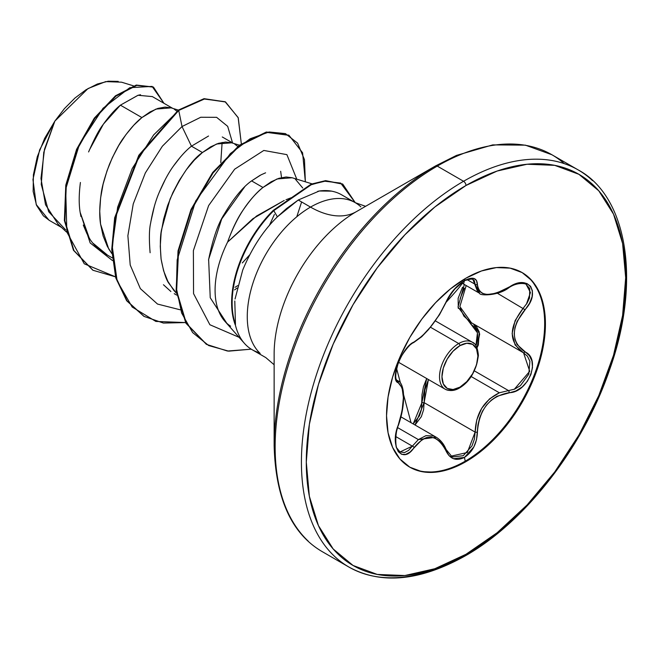 <?xml version="1.0" encoding="UTF-8"?>
<svg xmlns="http://www.w3.org/2000/svg" width="659" height="659" viewBox="0 0 659 659"><rect width="100%" height="100%" fill="white"/><g stroke="black" fill="none" stroke-linecap="round" stroke-linejoin="round"><path stroke-width="0.99" d="M398.58 362.302L445.146 389.189C449.899 391.331 454.71 390.911 459.57 387.929A1.722 0.997 60 0 1 458.713 387.846A27.134 15.668 -60 0 1 443.449 387.92A27.134 15.668 -60 0 1 441.522 365.778A27.134 15.668 -60 0 1 458.713 343.537A1.722 0.997 60 0 1 459.933 345.646A25.413 14.671 -60 0 1 477.899 356.017A25.413 14.671 -60 0 1 459.933 387.146L466.803 381.594L472.635 373.727L476.531 364.748L477.899 356.017L476.531 348.866L472.635 344.385L466.803 343.257L459.933 345.646L453.054 351.198L447.222 359.056L443.326 368.035L441.958 376.767L443.326 383.917L447.222 388.398L453.054 389.535L459.933 387.146A1.722 0.997 60 0 1 459.57 387.929A1.722 0.997 -120 0 0 459.933 387.146A25.413 14.671 -60 0 1 441.958 376.767A25.413 14.671 -60 0 1 459.933 345.646A1.722 0.997 -120 0 0 458.713 343.537A27.134 15.668 120 0 0 441.522 365.778A27.134 15.668 120 0 0 443.449 387.92A27.134 15.668 120 0 0 445.278 389.263M458.713 343.537L430.475 327.235L458.713 343.537A27.134 15.668 -60 0 1 473.978 343.463A27.134 15.668 120 0 0 458.713 343.537M521.771 272.373A112.351 64.862 -60 0 1 538.518 362.524A112.351 64.862 -60 0 1 465.221 461.185L465.979 461.621A112.351 64.862 -60 0 1 402.773 461.943A112.351 64.862 -60 0 1 394.799 370.259A112.351 64.862 -60 0 1 465.979 278.156L450.484 288.864L435.583 302.695L421.842 319.096L409.807 337.457L399.931 357.063L392.591 377.162L388.069 396.973L386.536 415.755L388.069 432.765L392.591 447.37L399.931 458.985L409.807 467.182L421.842 471.646L435.583 472.19L450.484 468.804L465.979 461.621L481.482 450.913L496.384 437.09L510.115 420.681L522.159 402.319L532.035 382.714L539.375 362.623L543.897 342.804L545.421 324.022L543.897 307.012L539.375 292.407L532.035 280.792L522.159 272.595L510.115 268.139L496.384 267.587L481.482 270.973L465.979 278.156A112.351 64.862 -60 0 1 529.193 277.834A112.351 64.862 -60 0 1 537.167 369.526A112.351 64.862 -60 0 1 465.979 461.621L465.221 461.185L464.455 457.412L473.837 446.959L476.523 439.693L477.932 424.997L479.62 417.897L482.47 411.183L486.457 405.128L491.392 400.079L497.001 396.265L515.791 391.009L522.159 386.998L527.381 381.24L530.923 374.485L532.488 367.508L531.961 361L529.358 355.596L517.109 344.566L514.959 339.5L514.209 333.751L514.951 327.622L517.109 321.411L529.49 303.362L532.077 296.789L532.414 290.866L530.594 286.294L526.887 283.502L521.714 282.719L515.56 283.996L497.01 292.884L491.416 294.194L486.474 294.367L482.487 293.395L479.628 291.336L477.932 288.271L476.531 280.503L473.846 278.428L464.455 280.602L453.507 290.158L449.001 296.377L439.504 314.475L431.085 326.304L422.147 336.074L409.824 345.077L405.301 350.151L401.191 356.56L397.987 363.504L396.01 370.234L395.408 376.083L396.207 380.441L398.275 382.788A1.722 1.598 -64.4 0 0 397.632 380.688L397.385 380.548M396.463 379.716L395.952 378.867M397.624 427.617L418.374 439.594L425.978 435.648L433.688 436.052L436.167 437.205L418.374 439.594L397.624 427.617M471.234 376.561L499.341 392.789L471.234 376.561M526.129 284.441L529.754 288.593L529.506 297.975L527.035 303.214L523.246 308.19C508.641 327.218 508.641 342.037 523.246 352.647L527.422 356.157L529.894 361.289L528.798 374.18L520.421 385.655L514.605 389.148L508.509 390.589L474.472 370.935L508.509 390.589L499.341 392.789C483.961 400.417 475.889 413.522 475.131 432.106L476.778 419.865L481.696 408.3L489.538 398.893L499.341 392.789M462.552 287.192L458.129 298.313L458.293 308.42M472.206 323.174A1.722 1.021 -61.9 0 0 470.65 323.956L474.925 327.556L477.437 332.762L477.833 338.792L476.268 344.838M463.631 283.683L464.455 280.602C456.127 285.998 449.891 293.329 445.764 302.605A1.722 0.947 22.7 0 0 446.102 302.275A1.722 0.947 -157.3 0 1 445.764 302.605C436.777 321.048 426.225 334.171 414.099 341.988A1.722 1.433 63.4 0 1 413.465 342.729A1.722 1.433 -116.6 0 0 414.099 341.988C402.394 346.304 389.205 380.276 398.275 382.788L402.089 387.789L403.399 397.69L402.089 410.961L396.158 432.757L395.4 440.393L396.166 446.959L398.324 451.728L401.603 454.282L405.631 454.422L409.98 452.099L422.139 439.553L426.554 437.576L431.068 437.156L435.459 438.367L439.504 441.102L442.996 445.204L449.001 455.608L453.507 458.722L464.455 457.412C472.618 451.909 476.943 443.482 477.413 432.115A1.722 0.486 179.7 0 1 475.131 432.106L424.116 402.649L415.022 424.997L421.34 416.669L423.589 409.799L424.116 402.649L428.416 379.526L424.824 390.029L424.116 402.649L421.875 402.773L426.686 378.53L423.498 386.635L421.999 394.683L421.488 409.42L419.486 415.796L413.193 423.935L421.875 402.773L424.116 402.649L475.131 432.106L474.381 439.182L471.951 445.962L463.261 455.699L453.038 456.885L451.086 455.896M411.043 422.699L403.572 394.675L411.043 422.699M400.507 383.2L396.57 368.43L400.507 383.2M472.808 279.251L469.389 278.963L466.35 279.927C459.644 282.472 452.89 289.927 446.094 302.283L451.901 292.39L454.85 288.823C458.277 284.746 474.464 271.294 446.094 302.283L439.413 314.854L428.564 329.525L421.719 336.7L413.473 342.729C409.824 342.968 399.708 358.224 400.598 357.911L398.176 363.348C392.797 382.442 398.118 380.07 397.426 380.572L397.632 380.688A1.722 1.598 115.6 0 1 398.275 382.788C405.079 388.695 405.079 402.781 398.275 425.047C389.214 446.645 402.369 465.452 414.099 447.585C426.208 432.947 436.76 433.886 445.764 450.418C449.891 459.125 456.119 461.457 464.455 457.412L465.221 461.185A112.351 64.862 120 0 0 536.41 369.089A112.351 64.862 120 0 0 528.436 277.398M274.136 354.097A116.313 67.152 120 0 1 356.379 211.638A91.716 52.951 60 0 1 310.521 207.099A91.716 52.951 -120 0 0 356.379 211.638L435.541 165.936A3.443 1.985 60 0 1 437.263 166.101L463.549 181.274A229.283 132.377 120 0 0 318.281 369.229A229.283 132.377 120 0 0 334.55 556.361A229.283 132.377 -60 0 1 318.281 369.229A229.283 132.377 -60 0 1 463.549 181.274L437.263 166.101A229.283 132.377 120 0 0 291.995 354.056A229.283 132.377 120 0 0 308.264 541.179A229.283 132.377 -60 0 1 291.995 354.056A229.283 132.377 -60 0 1 437.263 166.101A3.443 1.985 -120 0 0 435.55 165.928A228.278 131.792 120 0 0 274.136 445.509A228.278 131.792 -60 0 1 435.55 165.928L356.379 211.638A116.313 67.152 120 0 0 274.136 354.097L274.136 445.509C275.528 498.599 291.69 534.054 322.63 551.871L348.908 567.053C381.24 584.797 420.03 581.065 465.27 555.866A3.443 1.985 -120 0 0 465.979 554.293A225.839 130.391 -60 0 1 306.287 462.091A225.839 130.391 -60 0 1 465.979 185.492A3.443 1.985 -120 0 0 463.549 181.274A229.283 132.377 -60 0 1 560.529 162.468M592.548 180.615A229.283 132.377 120 0 0 463.549 181.274A3.443 1.985 60 0 1 465.979 185.492A225.839 130.391 -60 0 1 625.679 277.694A225.839 130.391 -60 0 1 465.979 554.293A3.443 1.985 60 0 1 465.27 555.866A3.443 1.985 60 0 1 463.549 555.694A229.283 132.377 -60 0 1 334.55 556.361M342.935 195.616A89.451 51.641 120 0 0 319.277 191.003L298.247 200.015L310.521 207.099A89.451 51.641 -60 0 0 253.847 280.429A89.451 51.641 -60 0 0 260.19 353.43A89.451 51.641 -60 0 1 253.847 280.429A89.451 51.641 -60 0 1 310.521 207.099A89.451 51.641 -60 0 1 360.852 206.844A89.451 51.641 -60 0 0 310.521 207.099L298.247 200.015L277.373 216.852C263.419 230.37 251.862 248.105 242.71 270.083L235.041 298.997M259.489 352.746A89.451 51.641 -60 0 1 241.927 340.176A89.451 51.641 -60 0 1 235.23 324.294L235.197 324.755L235.23 324.294A89.451 51.641 120 0 0 247.768 346.642M291.278 197.716L285.998 199.726L291.278 197.716M230.65 326.213A79.863 46.114 -60 0 1 227.594 242.1L252.85 218.73L284.218 200.46L256.573 216.012L227.594 242.1A79.863 46.114 120 0 0 224.019 320.29M235.461 324.327L234.793 300.998M80.406 182.485C78.891 194.298 78.808 204.249 80.151 212.346L89.056 237.512C91.617 242.8 97.227 248.361 105.868 254.201L112.162 257.834M140.54 94.748L137.929 95.308L120.399 105.16L141.907 117.574L133.785 125.202L125.96 134.601L118.719 145.524L112.335 157.674L107.055 170.697L103.092 184.24L100.613 197.914L99.74 211.341L100.563 224.126L103.109 235.93L107.335 246.408L111.882 253.641L108.644 248.781L100.563 224.126C99.303 216.243 99.476 206.374 101.082 194.512C101.873 187.189 104.69 177.057 109.542 164.099C115.061 151.529 119.905 142.566 124.081 137.204C130.647 128.2 136.586 121.66 141.907 117.574L120.399 105.16C115.078 109.378 109.229 115.968 102.853 124.93C98.982 129.897 94.229 138.909 88.594 151.949M208.541 136.018L191.456 146.183L202.437 152.526L194.314 160.145L186.481 169.544L179.24 180.475L172.864 192.617L167.584 205.649L163.613 219.192L161.134 232.866L160.269 246.285L161.093 259.078L163.63 270.874L167.864 281.352L173.704 290.224L176.447 293.247L169.174 283.732C166.257 280.124 163.572 271.903 161.093 259.078C159.98 245.461 160.153 235.584 161.612 229.456L170.071 199.043C181.266 175.096 192.049 159.585 202.437 152.526L191.456 146.183C185.97 150.45 180.014 157.007 173.589 165.862C168.564 172.773 163.729 181.736 159.074 192.749C155.532 200.979 152.715 211.111 150.631 223.137C149.173 229.348 149 239.217 150.112 252.735M174.223 293.667L176.711 295.1M172.749 108.373L152.188 96.502M178.325 110.078L171.035 107.845L165.104 107.096L157.863 108.414L150.038 111.931L141.907 117.574L155.977 109.073L171.085 107.862M174.273 109.254L176.884 111.149M222.272 136.965L233.278 143.316M239.423 145.194L231.564 142.789L225.625 142.047L218.393 143.357L210.559 146.883L202.437 152.526L216.506 144.016L231.614 142.805M234.802 144.197L237.792 146.446M260.033 175.36L251.581 180.895L262.966 187.469L277.027 178.96L292.135 177.749M295.331 179.141L302.728 187.996M133.456 85.835L121.536 82.186L105.671 81.617L88.001 88.561L54.886 121.067L44.499 149.206L40.973 178.432L45.512 204.677L58.124 224.249L66.386 231.943M311.971 183.828L292.094 177.741L286.154 176.991L278.914 178.309L271.088 181.826L262.966 187.469C247.998 199.85 236.21 218.063 227.594 242.1C232.372 228.813 237.471 218.244 242.891 210.402C250.066 199.883 256.755 192.239 262.966 187.469L251.581 180.895C243.089 186.785 233.961 197.898 224.208 214.241C217.989 223.772 212.758 239.06 208.524 260.107M65.603 229.785L48.659 211.728L41.237 184.339L43.774 152.303L54.886 121.067L39.631 149.914L32.95 179.553L36.229 204.554L49.03 220.213L61.567 227.454M152.361 96.601L138.052 95.275L120.399 105.16L103.381 124.164L89.352 150.079M80.151 212.346L90.159 242.924L112.425 260.527L90.159 242.924L80.151 212.346L80.942 216.539M190.937 146.611L191.456 146.183L182.024 126.536L162.361 146.224L145.334 172.955L133.25 203.903L127.879 235.733L130.21 265.017L140.351 288.626L157.509 304.054L180.105 309.771L157.509 304.054L140.351 288.626L130.21 265.017L127.879 235.733L133.25 203.903L145.334 172.955L162.361 146.224L182.024 126.536L200.748 117.253L216.613 117.327L227.676 126.339L232.553 142.904L227.676 126.339L216.613 117.327L200.748 117.253L182.024 126.536L178.729 110.44L204.216 99.023L225.09 101.717L238.146 117.557L241.326 143.794L238.253 117.837L225.543 101.972L204.529 98.965L178.729 110.44L178.227 110.152L204.026 98.669L225.287 101.832M115.482 276.829L84.27 263.806L66.856 232.092L65.694 189.084L79.368 144.543L103.059 108.257L129.774 87.696L152.105 86.403L163.943 103.29L153.514 87.145L136.784 85.357L115.984 96.099L94.797 118.439L77.078 149.634L66.287 185.443L64.887 220.806L73.956 250.56L93.001 270.272L115.482 276.829M92.746 270.124L73.454 250.272L64.376 220.518L65.785 185.154L76.576 149.346L94.286 118.15L115.473 95.802L136.281 85.06L153.267 86.996M153.514 87.145L136.289 85.06L115.49 95.794L94.295 118.142L76.576 149.338L65.785 185.154L64.376 220.518L73.462 250.28L93.001 270.272M225.543 101.972L204.026 98.669L178.227 110.152L138.868 155.203L114.682 217.717L111.742 249.341L115.745 277.744L126.594 300.611L143.851 316.279L126.75 300.833L115.811 277.991L111.742 249.588L114.641 217.931L138.81 155.293L178.227 110.152L178.729 110.44L153.638 134.938L132.204 168.556L117.632 207.239L112.228 246.285L117.137 280.94L132.171 307.012L155.845 321.427L185.566 322.572L163.448 323.075L144.107 316.427L127.096 300.908L116.248 278.032L112.244 249.629L115.185 218.014L139.37 155.491L178.729 110.44L182.024 126.536L191.456 146.183M222.124 142.418L220.765 162.608M280.668 171.274L281.533 177.592L280.668 171.274M274.383 214.463L269.342 225.526L274.383 214.472M249.522 255.058L242.298 262.957L249.539 255.033M317.704 191.357L319.277 191.003A89.451 51.641 -60 0 1 335.686 192.173M342.556 184.026L325.612 180.632L311.155 184.133L273.279 210.345L273.782 210.633L311.658 184.429L326.123 180.92L342.812 184.174L355.259 202.675L340.662 183.078L324.071 181.143L310.043 185.072L273.782 210.633L277.373 216.852L286.484 208.573L298.379 199.932M319.277 191.003L331.518 191.135M239.044 337.293L209.875 324.739L193.557 293.626L193.384 250.618L208.631 205.575L234.653 169.19L263.822 150.45L286.896 154.643L296.772 179.174L286.896 154.643L263.822 150.45L234.653 169.19L208.631 205.575L193.384 250.618L193.557 293.626L209.875 324.739L239.044 337.293M237.075 288.024L234.563 289.902M296.772 216.786L301.616 201.959M305.356 181.802L304.474 159.651L297.571 143.118L285.396 133.604L269.094 131.981L250.115 138.777L230.337 153.572L195.665 200.987L177.172 259.844L176.381 288.181L181.629 313.009L192.642 332.581L208.697 345.563L228.698 351.156L251.236 349.171L227.437 351.041L206.58 344.402L186.332 323.338L176.62 290.759L178.556 251.071L191.489 209.809L213.096 172.889L239.703 145.655L266.714 132.377L289.021 135.35L302.596 152.797L305.356 181.802M288.774 135.202L266.203 132.08L239.201 145.359L212.593 172.592L190.986 209.521L178.054 250.774L176.118 290.471L185.83 323.05L206.333 344.262L185.945 323.248L176.134 290.627L178.037 250.832L191.011 209.447L212.709 172.444L239.415 145.202L266.475 132.031L288.774 135.202M170.895 291.525L163.448 284.737M150.87 221.605L154.321 206.473M159.338 192.098L165.5 179.034M173.465 166.043L180.459 157.007M227.289 324.014L210.237 297.744L208.631 259.415L221.704 218.977L244.613 186.967M251.581 180.895L261.038 174.841L265.602 172.815M237.66 285.66L235.024 287.316M564.293 163.646A229.283 132.377 120 0 0 437.263 166.101A229.283 132.377 -60 0 1 541.41 149.708M465.979 185.492L497.133 171.043L527.093 164.239L554.705 165.343L578.907 174.305L598.759 190.78L613.521 214.142L622.607 243.484L625.679 277.694L622.607 315.439L613.521 355.275L598.759 395.672L578.907 435.088L554.705 471.992L527.093 504.967L497.133 532.76L465.979 554.293L434.825 568.733L404.873 575.538L377.261 574.434L353.059 565.471L333.199 548.996L318.445 525.635L309.359 496.293L306.287 462.091L309.359 424.338L318.445 384.502L333.199 344.105L353.059 304.697L377.261 267.793L404.873 234.81L434.825 207.017L465.979 185.492M118.208 81.386L108.208 81.214L97.351 84.022L86.082 89.723L74.969 98.026L64.393 108.653L54.886 121.067L44.631 138.39L37.299 156.735L33.387 174.824L33.148 191.407L36.558 205.369L43.387 215.847L49.359 220.403M277.373 216.852L273.782 210.633A88.858 51.303 120 0 0 235.485 324.434A88.858 51.303 -60 0 1 273.782 210.633L273.279 210.345A88.858 51.303 120 0 0 235.197 324.755A88.858 51.303 -60 0 1 273.279 210.345M83.289 225.073L87.037 233.929M93.216 243.385L107.359 255.017M465.221 461.185A112.351 64.862 -60 0 1 409.428 466.967A112.351 64.862 120 0 0 465.221 461.185M464.949 278.765L464.455 280.602C472.618 276.492 476.943 277.736 477.413 284.342A1.722 1.392 -179.5 0 1 475.131 284.276L467.083 279.63L475.131 284.276A1.722 1.392 0.5 0 0 477.413 284.342C479.077 296.665 489.637 297.613 509.102 287.176A1.722 0.42 58 0 1 509.069 287.571A1.722 0.42 -122 0 0 509.102 287.176C528.32 273.625 541.492 292.39 524.959 309.681L497.306 293.214L524.959 309.681C510.84 327.68 510.84 341.749 524.959 351.898A1.722 1.137 117.9 0 1 523.279 352.664A1.722 1.137 -62.1 0 0 524.959 351.898C541.509 358.76 528.287 392.723 509.102 392.69A1.722 0.972 -94 0 0 508.509 390.589A1.722 0.972 86 0 1 509.102 392.69C489.621 396.265 479.06 409.412 477.413 432.115A1.722 0.486 -0.3 0 1 475.131 432.106L467.33 452.511L451.382 456.086M523.551 352.812L529.729 371.305L514.317 389.263M473.393 323.874L479.686 333.981L477.034 347.812L478.327 345.003L479.25 331.996L476.597 326.798L473.384 323.874M418.374 439.594L412.353 446.151A1.722 0.881 35.2 0 1 414.099 447.585A1.722 0.881 -144.8 0 0 412.353 446.151L395.812 436.596L412.353 446.151L408.596 450.385L404.585 452.56L399.898 451.917M472.923 279.317L474.381 280.775L475.131 284.276L479.686 293.346L477.594 291.665L472.857 279.276M495.873 293.296L484.843 294.853M464.364 288.222L460.064 298.758M460.221 308.346L463.952 316.196L470.88 322.416M466.177 285.553L459.867 306.559L471.432 322.745L523.246 352.647L515.124 344.954L512.134 333.586L515.116 320.603L523.246 308.19M475.897 345.67L477.445 332.811L458.013 307.061L464.331 284.482M470.65 323.956A1.722 1.021 118.1 0 1 472.182 323.165M446.102 302.275A1.722 0.947 22.7 0 0 446.094 301.83A1.722 0.947 -157.3 0 1 446.11 302.25M412.353 446.151L399.98 451.975M398.193 425.277L398.415 425.228C402.633 413.045 404.264 401.866 403.324 391.71C402.427 385.449 400.664 381.841 398.02 380.886M445.764 450.418A1.722 0.931 -22.6 0 0 446.102 449.479A1.722 0.931 157.4 0 1 446.102 449.479A1.722 0.931 157.4 0 1 445.764 450.418M508.69 287.431A1.722 0.42 58 0 1 508.509 287.258A1.722 0.42 -122 0 0 509.069 287.571C498.525 296.056 479.266 295.842 479.686 293.346M526.212 284.49L530.454 292.522L526.393 304.219M400.977 416.883L436.085 437.156M365.605 206.316L355.242 202.667L341.576 194.776M244.464 343.413L224.785 321.188M252.125 349.707L265.799 357.598L274.136 364.748M330.793 190.978L332.293 191.283M143.604 316.131L144.107 316.427M288.518 135.054L289.021 135.35M206.078 344.113L206.58 344.402M342.301 183.877L342.812 184.174M435.55 165.928L456.481 155.409L492.718 144.889L525.388 145.153L551.904 154.75L578.19 169.923C627.129 196.151 641.454 280.685 609.682 369.485C583.437 447.074 524.852 522.274 465.27 555.866M397.179 380.4L397.987 380.869M461.547 282.876L479.612 293.304M542.555 150.145L544.919 151.166M400.046 452.008L397.13 448.384C395.581 448.326 394.708 433.227 398.415 425.228M451.522 456.16L446.094 449.471C443.886 444.034 440.574 439.948 436.176 437.205M526.294 284.531C527.464 284.161 518.699 281.138 509.069 287.571M522.538 352.252L523.279 352.664M435.352 320.875L472.281 342.194C475.6 343.24 477.635 347.631 478.401 355.358C476.177 370.86 469.9 381.718 459.57 387.929"/></g></svg>
